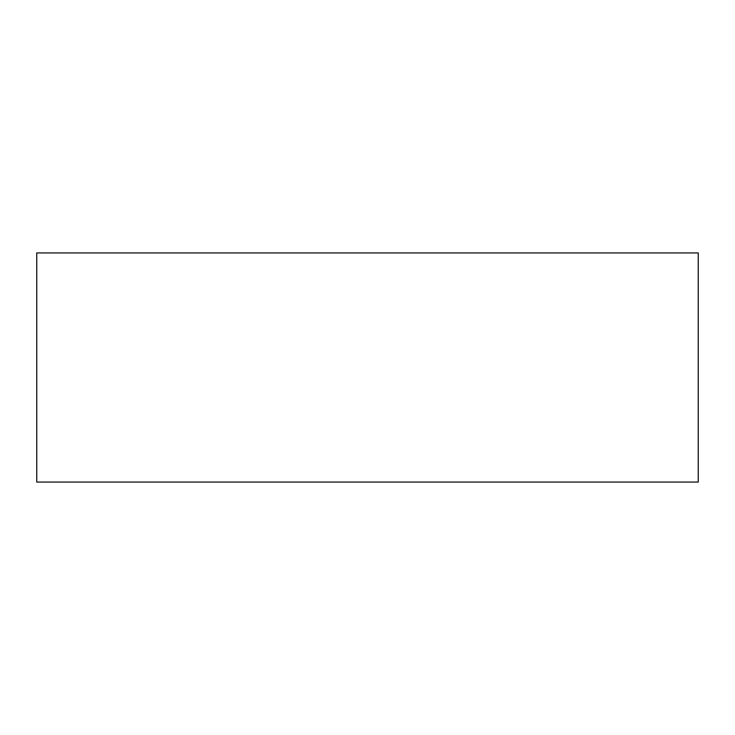 <?xml version="1.0" encoding="UTF-8"?>
<svg xmlns="http://www.w3.org/2000/svg" width="735" height="735" viewBox="0 0 735 735"><rect width="100%" height="100%" fill="white"/><g stroke="black" fill="none" stroke-linecap="round" stroke-linejoin="round"><path stroke-width="1.1" d="M367.5 482.087L698.25 482.087L698.25 252.913L36.75 252.913L36.75 482.087L367.5 482.087"/></g></svg>
